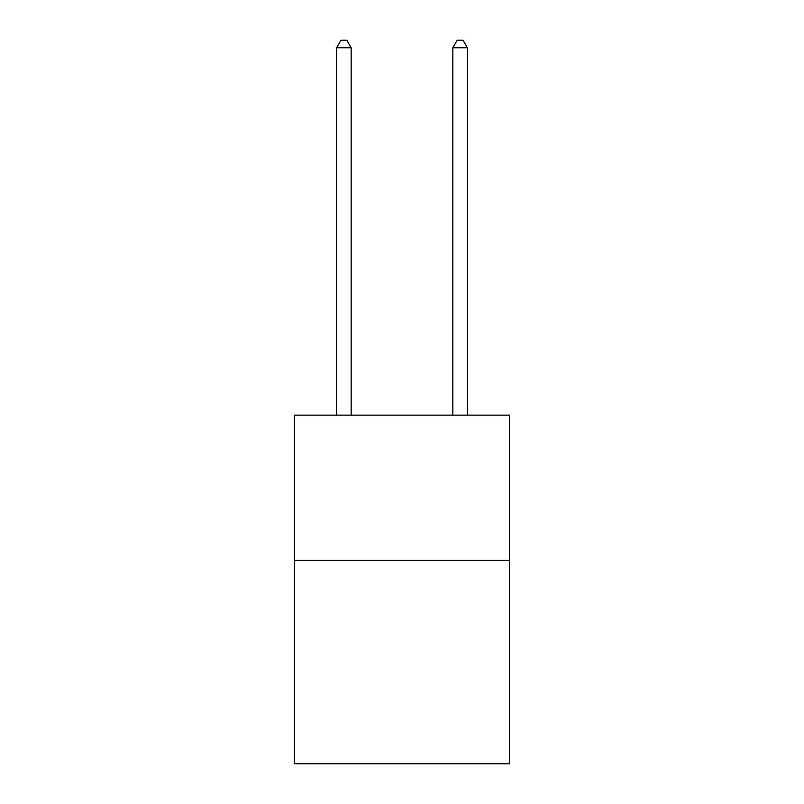<?xml version="1.0" encoding="UTF-8"?>
<svg xmlns="http://www.w3.org/2000/svg" width="804" height="804" viewBox="0 0 804 804"><rect width="100%" height="100%" fill="white"/><g stroke="black" fill="none" stroke-linecap="round" stroke-linejoin="round"><path stroke-width="1.21" d="M509.505 560.408L509.505 763.8L294.495 763.8L294.495 415.135L509.505 415.135L509.505 560.408L294.495 560.408M351.157 415.135L351.157 47.758L336.625 47.758L336.625 415.135M336.625 47.758L340.986 40.2L346.795 40.2L351.157 47.758M467.375 415.135L467.375 47.758L452.843 47.758L452.843 415.135M452.843 47.758L457.205 40.2L463.014 40.2L467.375 47.758"/></g></svg>
